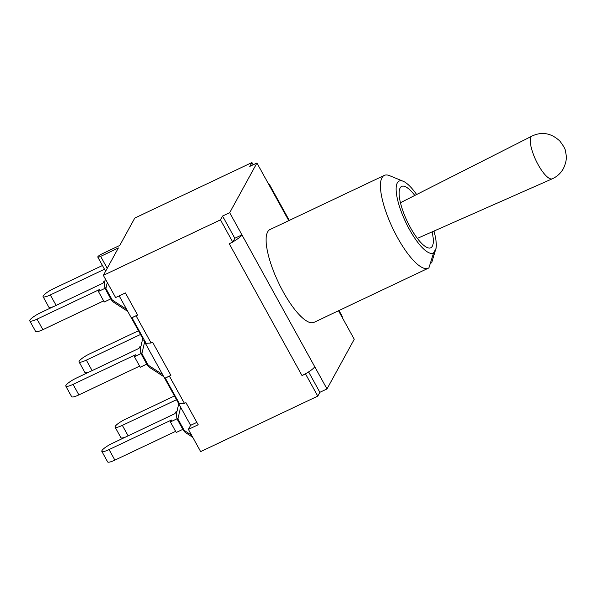 <?xml version="1.0" encoding="UTF-8"?>
<svg xmlns="http://www.w3.org/2000/svg" width="596" height="596" viewBox="0 0 596 596"><rect width="100%" height="100%" fill="white"/><g stroke="black" fill="none" stroke-linecap="round" stroke-linejoin="round"><path stroke-width="0.89" d="M428.286 268.207A51.353 15.034 -115.4 0 1 395.073 233.036A51.353 15.034 -115.4 0 1 381.969 177.735A51.353 15.034 -115.4 0 1 384.308 175.395L269.981 229.557A51.353 15.034 64.6 0 0 278.384 282.4A51.353 15.034 64.6 0 0 313.958 322.376L428.286 268.207A51.353 15.034 -115.4 0 0 428.904 267.85L433.553 252.987A39.872 11.667 -115.4 0 1 407.738 226.271A39.872 11.667 -115.4 0 1 397.331 182.89A39.872 11.667 -115.4 0 1 403.194 181.266A39.872 11.667 -115.4 0 1 416.649 194.52M432.085 231.896A33.965 9.938 -115.4 0 1 432.309 246.245A33.965 9.938 -115.4 0 1 430.759 247.794A33.965 9.938 -115.4 0 1 408.796 224.528A33.965 9.938 -115.4 0 1 400.132 187.949A33.965 9.938 -115.4 0 1 401.674 186.406A33.965 9.938 -115.4 0 1 414.809 195.443M136.074 315.776L151.101 342.998L146.094 343.311L131.954 317.705L137.609 315.053L125.398 292.919L115.609 297.56L103.354 275.352L118.38 247.958L100.635 256.369A4.045 0.805 151.1 0 1 97.781 257.07A4.045 0.805 151.1 0 1 97.826 256.772A4.045 0.805 151.1 0 1 102.005 253.866L119.759 245.455L134.785 218.061L251.907 162.566L253.144 164.801M102.438 265.511L53.819 288.546A10.274 2.034 -28.9 0 0 43.203 295.929A10.274 2.034 -28.9 0 0 43.083 296.689A10.274 2.034 -28.9 0 0 50.325 294.908L104.501 269.243M53.64 306.545A10.274 2.034 151.1 0 1 48.902 307.238L43.083 296.689M138.451 330.743L89.832 353.778A10.274 2.034 -28.9 0 0 79.208 361.161A10.274 2.034 -28.9 0 0 79.089 361.921A10.274 2.034 -28.9 0 0 86.338 360.14L140.507 334.475M89.653 371.777A10.274 2.034 151.1 0 1 84.915 372.47L79.089 361.921M105 280.805L103.987 281.282L102.944 283.189L40.535 312.751A10.274 2.034 -28.9 0 0 29.919 320.141A10.274 2.034 -28.9 0 0 29.8 320.901A10.274 2.034 -28.9 0 0 37.049 319.121L99.45 289.552L98.407 291.459L104.225 302.008L110.796 298.894M103.607 300.891L42.867 329.67A10.274 2.034 151.1 0 1 35.626 331.45L29.8 320.901M141.006 346.038L139.993 346.514L138.95 348.414L76.549 377.983A10.274 2.034 -28.9 0 0 65.925 385.374A10.274 2.034 -28.9 0 0 65.806 386.133A10.274 2.034 -28.9 0 0 73.055 384.353L135.456 354.784L134.413 356.691L140.239 367.233L146.81 364.119M139.62 366.115L78.881 394.895A10.274 2.034 151.1 0 1 71.632 396.675L65.806 386.133M177.012 411.262L176.006 411.747L174.963 413.646L112.555 443.215A10.274 2.034 -28.9 0 0 101.938 450.606A10.274 2.034 -28.9 0 0 101.819 451.358A10.274 2.034 -28.9 0 0 109.061 449.578L171.469 420.016L170.419 421.916L176.245 432.465L182.816 429.351M175.626 431.348L114.886 460.127A10.274 2.034 151.1 0 1 107.645 461.907L101.819 451.358M174.457 395.967L125.838 419.003A10.274 2.034 -28.9 0 0 115.214 426.393A10.274 2.034 -28.9 0 0 115.103 427.153A10.274 2.034 -28.9 0 0 122.344 425.373L176.52 399.707M125.659 437.002A10.274 2.034 151.1 0 1 120.921 437.702L115.103 427.153M176.99 418.802L170.419 421.916M140.984 353.577L134.413 356.691M104.978 288.345L98.407 291.459M180.618 407.18L177.913 418.943A6.467 1.281 151.1 0 1 176.982 418.779L176.341 414.205A6.467 5.327 13 0 0 177.913 418.943L184.261 430.446A6.467 3.844 123 0 0 185.468 432.577L183.33 430.282A6.467 1.281 -28.9 0 0 184.261 430.446L191.607 435.214M144.612 341.948L141.9 353.711A6.467 1.281 -28.9 0 1 140.969 353.547L140.328 348.973A6.467 5.327 13 0 0 141.9 353.711L148.255 365.214A6.467 3.844 123 0 0 149.462 367.352L147.316 365.05A6.467 1.281 151.1 0 0 148.255 365.214L162.596 374.534M107.28 282.459L105.894 288.486A6.467 1.281 151.1 0 1 104.963 288.322L104.322 283.741A6.467 5.327 13 0 0 105.894 288.486L112.242 299.982A6.467 3.844 123 0 0 113.449 302.12L111.31 299.818A6.467 1.281 -28.9 0 0 112.242 299.982L126.59 309.302M170.91 375.368L164.69 378.318L143.8 340.48L143.956 339.444M143.8 340.48L144.381 340.212M151.101 342.998L152.636 342.268L170.94 375.42L165.286 378.08L179.418 403.686L184.425 403.373L185.967 402.643L198.177 424.769L188.396 429.403L200.658 451.612L317.78 396.117L319.866 392.31L308.609 371.919M132.215 317.571L137.579 314.993M165.546 377.946L167.342 377.059M177.28 399.819L177.131 400.855L177.705 400.587M177.131 400.855L190.638 425.328L188.396 429.403M196.859 422.378L190.638 425.328M119.17 295.869L131.358 317.944L134.018 316.685M302.023 375.569A12.293 2.436 -28.9 0 0 305.636 373.699L302.023 375.569L229.236 243.719L232.731 242.065L234.824 238.258L241.954 234.876A12.293 2.436 151.1 0 1 232.85 241.849M305.636 373.699A12.293 2.436 -28.9 0 0 314.733 366.726L326.995 388.935L319.866 392.31M317.78 396.117L305.517 373.916M326.995 388.935L354.248 339.266L341.992 317.057A12.293 2.436 -28.9 0 0 342.126 316.148L339.012 310.501M268.498 183.933A12.293 2.436 151.1 0 1 269.34 184.298A12.293 2.436 151.1 0 1 269.206 185.207L256.943 162.999L249.821 166.381L251.907 162.566M103.354 275.352L220.475 219.857L232.731 242.065M220.475 219.857L222.561 216.05L234.824 238.258M433.962 231.069A39.872 11.667 -115.4 0 1 436.026 248.487L433.553 252.987M256.943 162.999L229.691 212.675L222.561 216.05M229.691 212.675L314.733 366.726M430.223 263.439L431.705 262.739L436.026 248.256M384.308 175.395A51.353 15.034 -115.4 0 1 389.523 175.649L403.194 181.266M417.364 238.4L552.269 178.8A23.646 6.921 -115.4 0 1 536.981 162.507A23.646 6.921 -115.4 0 1 530.991 137.125A23.646 6.921 -115.4 0 1 532.019 136.067L400.452 202.722M100.635 256.369L107.22 268.304M50.325 294.908L56.106 305.375M86.338 360.14L92.112 370.608M37.049 319.121L42.867 329.67M73.055 384.353L78.881 394.895M109.061 449.578L114.886 460.127M122.344 425.373L128.125 435.84M169.406 376.15L184.425 403.373M341.992 317.057L338.506 310.747M288.777 220.654L269.206 185.207M552.269 178.8C557.096 176.61 560.791 173.22 563.362 168.623C567.615 159.594 566.267 155.377 565.395 150.982C565.515 149.417 563.645 146.08 559.771 140.969C551.106 133.042 541.853 131.411 532.019 136.067M97.781 257.07L105.604 271.247M131.381 317.936L142.735 338.506M164.705 378.304L177.131 400.817M140.969 353.547L147.316 365.05M192.769 437.322L185.468 432.577M176.982 418.779L183.33 430.282M178.74 403.775L176.341 414.205M163.758 376.642L149.462 367.352M142.943 337.612L140.328 348.973M104.963 288.322L111.31 299.818M127.753 311.41L113.449 302.12M105.403 279.055L104.322 283.741M289.284 220.416L269.34 184.298"/></g></svg>
